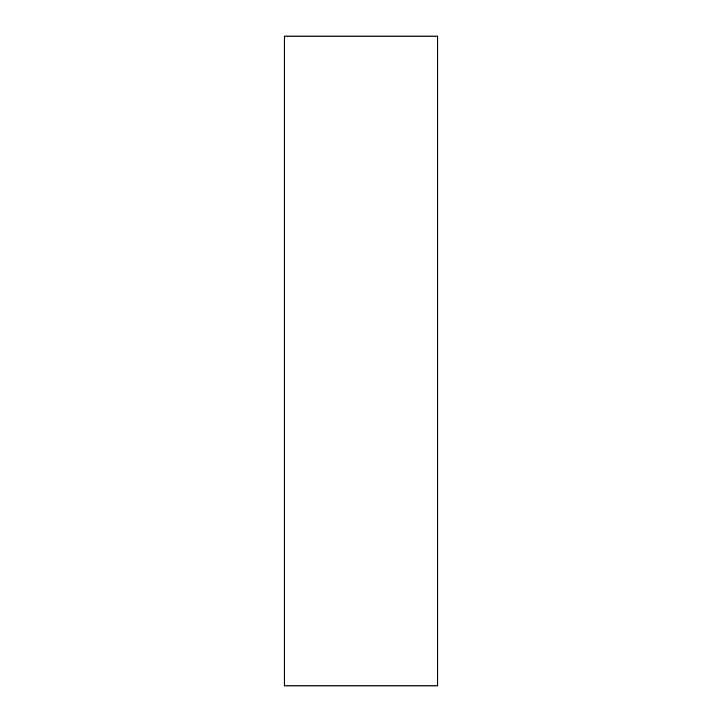 <?xml version="1.0" encoding="UTF-8"?>
<svg xmlns="http://www.w3.org/2000/svg" width="722" height="722" viewBox="0 0 722 722"><rect width="100%" height="100%" fill="white"/><g stroke="black" fill="none" stroke-linecap="round" stroke-linejoin="round"><path stroke-width="0.54" stroke-dasharray="3.61 2.71" d="M437.749 36.1L437.749 685.9M284.251 36.1L284.251 685.9"/><path stroke-width="1.08" d="M437.749 361L437.749 36.1L284.251 36.1L284.251 685.9L437.749 685.9L437.749 361"/></g></svg>
